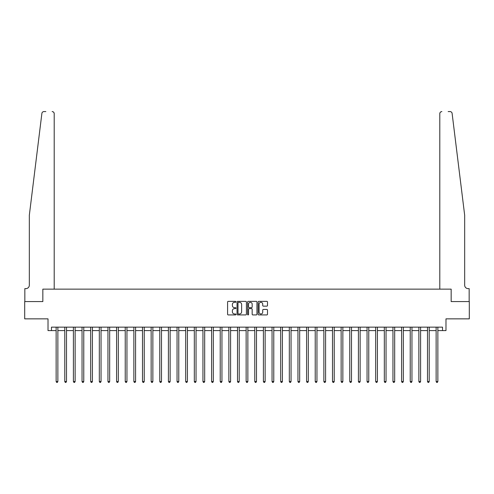 <?xml version="1.0" encoding="UTF-8"?>
<svg xmlns="http://www.w3.org/2000/svg" width="494" height="494" viewBox="0 0 494 494"><rect width="100%" height="100%" fill="white"/><g stroke="black" fill="none" stroke-linecap="round" stroke-linejoin="round"><path stroke-width="0.74" d="M235.947 301.84A0.475 0.475 0 0 0 235.471 301.365L228.265 301.365A0.679 0.679 0 0 0 227.586 302.044L227.586 314.252A0.679 0.679 0 0 0 228.265 314.925L235.471 314.925A0.475 0.475 0 0 0 235.947 314.45A0.475 0.475 0 0 0 235.471 313.98L234.539 313.98A2.167 2.167 0 0 1 232.371 311.807L232.371 310.788A2.167 2.167 0 0 1 234.539 308.62L235.471 308.62A0.475 0.475 0 0 0 235.947 308.145A0.475 0.475 0 0 0 235.471 307.669L234.539 307.669A2.167 2.167 0 0 1 232.371 305.502L232.371 304.483A2.167 2.167 0 0 1 234.539 302.316L235.471 302.316A0.475 0.475 0 0 0 235.947 301.84M266.822 306.144A0.679 0.679 0 0 0 267.495 305.465L267.495 302.044A0.679 0.679 0 0 0 266.822 301.365L258.819 301.365A0.679 0.679 0 0 0 258.14 302.044L258.14 314.252A0.679 0.679 0 0 0 258.819 314.925L266.822 314.925A0.679 0.679 0 0 0 267.495 314.252L267.495 310.115A0.679 0.679 0 0 0 266.822 309.435L263.395 309.435A0.679 0.679 0 0 0 262.715 310.115L262.715 312.165A1.815 1.815 0 0 1 260.9 313.98A1.815 1.815 0 0 1 259.091 312.165L259.091 304.125A1.815 1.815 0 0 1 260.9 302.316A1.815 1.815 0 0 1 262.715 304.125L262.715 305.465A0.679 0.679 0 0 0 263.395 306.144L266.822 306.144M45.843 111.582L43.941 111.582A2.075 2.075 0 0 0 41.885 113.404C43.108 111.236 43.108 111.236 41.885 113.404L29.331 215.217L29.331 285.174A3.452 3.452 0 0 1 25.873 288.626L24.836 288.626L24.836 301.581L42.836 301.581L24.7 301.581L24.7 318.852L48.017 318.852L48.017 330.597L51.475 330.597L51.475 327.145L442.525 327.145L442.525 330.597L445.983 330.597L445.983 318.852L469.3 318.852L469.3 301.581L451.164 301.581L451.164 289.144L439.796 289.144L439.796 113.657L439.796 289.144M54.204 289.144L54.204 113.657L54.204 289.144L42.836 289.144L42.836 301.581L42.836 289.144L451.164 289.144L451.164 301.581L469.164 301.581L469.164 288.626L468.127 288.626A3.452 3.452 0 0 1 464.669 285.174A3.452 3.452 0 0 0 468.127 288.626M246.407 302.044A0.679 0.679 0 0 0 245.728 301.365L237.725 301.365A0.679 0.679 0 0 0 237.046 302.044L237.046 314.252A0.679 0.679 0 0 0 237.725 314.925L245.728 314.925A0.679 0.679 0 0 0 246.407 314.252L246.407 302.044M248.272 301.365L256.275 301.365A0.679 0.679 0 0 1 256.954 302.044L256.954 314.252A0.679 0.679 0 0 1 256.275 314.925L252.848 314.925A0.679 0.679 0 0 1 252.168 314.252L252.168 309.3A0.679 0.679 0 0 0 251.495 308.62L249.223 308.62A0.679 0.679 0 0 0 248.544 309.3L248.544 314.45A0.475 0.475 0 0 1 248.068 314.925A0.475 0.475 0 0 1 247.593 314.45L247.593 302.044A0.679 0.679 0 0 1 248.272 301.365M51.475 330.597L56.137 330.597M57.866 330.597L64.776 330.597M66.499 330.597L73.408 330.597M75.137 330.597L82.047 330.597M83.77 330.597L90.68 330.597M92.409 330.597L99.319 330.597M101.048 330.597L107.958 330.597M109.68 330.597L116.59 330.597M118.319 330.597L125.229 330.597M126.952 330.597L133.862 330.597M135.591 330.597L142.5 330.597M144.229 330.597L151.139 330.597M152.862 330.597L159.772 330.597M161.501 330.597L168.411 330.597M170.134 330.597L177.043 330.597M178.772 330.597L185.682 330.597M187.411 330.597L194.321 330.597M196.044 330.597L202.954 330.597M204.683 330.597L211.593 330.597M213.315 330.597L220.225 330.597M221.954 330.597L228.864 330.597M230.593 330.597L237.503 330.597M239.226 330.597L246.136 330.597M247.864 330.597L254.774 330.597M256.497 330.597L263.407 330.597M265.136 330.597L272.046 330.597M273.775 330.597L280.685 330.597M282.407 330.597L289.317 330.597M291.046 330.597L297.956 330.597M299.679 330.597L306.589 330.597M308.318 330.597L315.228 330.597M316.957 330.597L323.866 330.597M325.589 330.597L332.499 330.597M334.228 330.597L341.138 330.597M342.861 330.597L349.771 330.597M351.5 330.597L358.409 330.597M360.138 330.597L367.048 330.597M368.771 330.597L375.681 330.597M377.41 330.597L384.32 330.597M386.042 330.597L392.952 330.597M394.681 330.597L401.591 330.597M403.32 330.597L410.23 330.597M411.953 330.597L418.863 330.597M420.592 330.597L427.501 330.597M429.224 330.597L436.134 330.597M437.863 330.597L442.525 330.597M238.472 302.316A0.475 0.475 0 0 0 237.997 302.785L237.997 313.505A0.475 0.475 0 0 0 238.472 313.98L239.454 313.98A2.167 2.167 0 0 0 241.628 311.807L241.628 304.483A2.167 2.167 0 0 0 239.454 302.316L238.472 302.316M252.168 304.162A1.815 1.815 0 0 0 250.359 302.347A1.815 1.815 0 0 0 248.544 304.162L248.544 306.99A0.679 0.679 0 0 0 249.223 307.669L251.495 307.669A0.679 0.679 0 0 0 252.168 306.99L252.168 304.162M57.946 327.145L57.915 327.232A0.692 0.692 90.4 0 0 57.866 327.491L57.866 381.522L56.137 381.522L56.137 327.491A0.692 0.692 90.4 0 0 56.088 327.232L56.05 327.145M57.866 381.522L57.347 382.418L56.656 382.418L56.137 381.522M54.204 113.657A2.075 2.075 0 0 0 52.129 111.582C53.377 111.712 54.068 112.404 54.204 113.657M29.331 285.174A3.452 3.452 0 0 1 25.873 288.626M460.142 178.525L452.115 113.404C450.892 111.236 450.892 111.236 452.115 113.404L464.669 215.217L464.669 285.174M448.157 111.582L450.059 111.582A2.075 2.075 0 0 1 452.115 113.404M441.871 111.582A2.075 2.075 0 0 0 439.796 113.657C439.932 112.404 440.623 111.712 441.871 111.582M66.585 327.145L66.548 327.232A0.692 0.692 0 0 0 66.499 327.491L66.499 381.522L64.776 381.522L64.776 327.491A0.692 0.692 0 0 0 64.72 327.232L64.689 327.145M66.499 381.522L65.98 382.418L65.288 382.418L64.776 381.522M75.224 327.145L75.187 327.232A0.692 0.692 0 0 0 75.137 327.491L75.137 381.522L73.408 381.522L73.408 327.491A0.692 0.692 0 0 0 73.359 327.232L73.322 327.145M75.137 381.522L74.619 382.418L73.927 382.418L73.408 381.522M83.857 327.145L83.826 327.232A0.692 0.692 0 0 0 83.77 327.491L83.77 381.522L82.047 381.522L82.047 327.491A0.692 0.692 0 0 0 81.998 327.232L81.961 327.145M83.77 381.522L83.258 382.418L82.566 382.418L82.047 381.522M92.495 327.145L92.458 327.232A0.692 0.692 0 0 0 92.409 327.491L92.409 381.522L90.68 381.522L90.68 327.491A0.692 0.692 0 0 0 90.63 327.232L90.6 327.145M92.409 381.522L91.89 382.418L91.199 382.418L90.68 381.522M101.128 327.145L101.097 327.232A0.692 0.692 0 0 0 101.048 327.491L101.048 381.522L99.319 381.522L99.319 327.491A0.692 0.692 0 0 0 99.269 327.232L99.232 327.145M101.048 381.522L100.529 382.418L99.837 382.418L99.319 381.522M109.767 327.145L109.73 327.232A0.692 0.692 0 0 0 109.68 327.491L109.68 381.522L107.958 381.522L107.958 327.491A0.692 0.692 0 0 0 107.902 327.232L107.871 327.145M109.68 381.522L109.162 382.418L108.47 382.418L107.958 381.522M118.406 327.145L118.369 327.232A0.692 0.692 0 0 0 118.319 327.491L118.319 381.522L116.59 381.522L116.59 327.491A0.692 0.692 0 0 0 116.541 327.232L116.504 327.145M118.319 381.522L117.8 382.418L117.109 382.418L116.59 381.522M127.038 327.145L127.007 327.232A0.692 0.692 0 0 0 126.952 327.491L126.952 381.522L125.229 381.522L125.229 327.491A0.692 0.692 0 0 0 125.18 327.232L125.143 327.145M126.952 381.522L126.439 382.418L125.748 382.418L125.229 381.522M135.677 327.145L135.64 327.232A0.692 0.692 0 0 0 135.591 327.491L135.591 381.522L133.862 381.522L133.862 327.491A0.692 0.692 0 0 0 133.812 327.232L133.781 327.145M135.591 381.522L135.072 382.418L134.38 382.418L133.862 381.522M144.31 327.145L144.279 327.232A0.692 0.692 0 0 0 144.229 327.491L144.229 381.522L142.5 381.522L142.5 327.491A0.692 0.692 0 0 0 142.451 327.232L142.414 327.145M144.229 381.522L143.711 382.418L143.019 382.418L142.5 381.522M152.949 327.145L152.912 327.232A0.692 0.692 0 0 0 152.862 327.491L152.862 381.522L151.139 381.522L151.139 327.491A0.692 0.692 0 0 0 151.084 327.232L151.053 327.145M152.862 381.522L152.343 382.418L151.652 382.418L151.139 381.522M161.587 327.145L161.55 327.232A0.692 0.692 0 0 0 161.501 327.491L161.501 381.522L159.772 381.522L159.772 327.491A0.692 0.692 0 0 0 159.723 327.232L159.686 327.145M161.501 381.522L160.982 382.418L160.291 382.418L159.772 381.522M170.22 327.145L170.189 327.232A0.692 0.692 0 0 0 170.134 327.491L170.134 381.522L168.411 381.522L168.411 327.491A0.692 0.692 0 0 0 168.361 327.232L168.324 327.145M170.134 381.522L169.621 382.418L168.929 382.418L168.411 381.522M178.859 327.145L178.822 327.232A0.692 0.692 0 0 0 178.772 327.491L178.772 381.522L177.043 381.522L177.043 327.491A0.692 0.692 0 0 0 176.994 327.232L176.963 327.145M178.772 381.522L178.254 382.418L177.562 382.418L177.043 381.522M187.492 327.145L187.461 327.232A0.692 0.692 0 0 0 187.411 327.491L187.411 381.522L185.682 381.522L185.682 327.491A0.692 0.692 0 0 0 185.633 327.232L185.596 327.145M187.411 381.522L186.893 382.418L186.201 382.418L185.682 381.522M196.13 327.145L196.093 327.232A0.692 0.692 0 0 0 196.044 327.491L196.044 381.522L194.321 381.522L194.321 327.491A0.692 0.692 0 0 0 194.266 327.232L194.235 327.145M196.044 381.522L195.525 382.418L194.834 382.418L194.321 381.522M204.769 327.145L204.732 327.232A0.692 0.692 0 0 0 204.683 327.491L204.683 381.522L202.954 381.522L202.954 327.491A0.692 0.692 0 0 0 202.904 327.232L202.867 327.145M204.683 381.522L204.164 382.418L203.472 382.418L202.954 381.522M213.402 327.145L213.371 327.232A0.692 0.692 0 0 0 213.315 327.491L213.315 381.522L211.593 381.522L211.593 327.491A0.692 0.692 0 0 0 211.543 327.232L211.506 327.145M213.315 381.522L212.803 382.418L212.111 382.418L211.593 381.522M222.041 327.145L222.004 327.232A0.692 0.692 0 0 0 221.954 327.491L221.954 381.522L220.225 381.522L220.225 327.491A0.692 0.692 0 0 0 220.176 327.232L220.145 327.145M221.954 381.522L221.436 382.418L220.744 382.418L220.225 381.522M230.673 327.145L230.642 327.232A0.692 0.692 0 0 0 230.593 327.491L230.593 381.522L228.864 381.522L228.864 327.491A0.692 0.692 0 0 0 228.815 327.232L228.778 327.145M230.593 381.522L230.074 382.418L229.383 382.418L228.864 381.522M239.312 327.145L239.275 327.232A0.692 0.692 0 0 0 239.226 327.491L239.226 381.522L237.503 381.522L237.503 327.491A0.692 0.692 0 0 0 237.447 327.232L237.416 327.145M239.226 381.522L238.707 382.418L238.015 382.418L237.503 381.522M247.951 327.145L247.914 327.232A0.692 0.692 0 0 0 247.864 327.491L247.864 381.522L246.136 381.522L246.136 327.491A0.692 0.692 0 0 0 246.086 327.232L246.049 327.145M247.864 381.522L247.346 382.418L246.654 382.418L246.136 381.522M256.584 327.145L256.553 327.232A0.692 0.692 0 0 0 256.497 327.491L256.497 381.522L254.774 381.522L254.774 327.491A0.692 0.692 0 0 0 254.725 327.232L254.688 327.145M256.497 381.522L255.985 382.418L255.293 382.418L254.774 381.522M265.222 327.145L265.185 327.232A0.692 0.692 0 0 0 265.136 327.491L265.136 381.522L263.407 381.522L263.407 327.491A0.692 0.692 0 0 0 263.358 327.232L263.327 327.145M265.136 381.522L264.617 382.418L263.926 382.418L263.407 381.522M273.855 327.145L273.824 327.232A0.692 0.692 0 0 0 273.775 327.491L273.775 381.522L272.046 381.522L272.046 327.491A0.692 0.692 0 0 0 271.996 327.232L271.959 327.145M273.775 381.522L273.256 382.418L272.565 382.418L272.046 381.522M282.494 327.145L282.457 327.232A0.692 0.692 0 0 0 282.407 327.491L282.407 381.522L280.685 381.522L280.685 327.491A0.692 0.692 0 0 0 280.629 327.232L280.598 327.145M282.407 381.522L281.889 382.418L281.197 382.418L280.685 381.522M291.133 327.145L291.096 327.232A0.692 0.692 0 0 0 291.046 327.491L291.046 381.522L289.317 381.522L289.317 327.491A0.692 0.692 0 0 0 289.268 327.232L289.231 327.145M291.046 381.522L290.528 382.418L289.836 382.418L289.317 381.522M299.765 327.145L299.735 327.232A0.692 0.692 0 0 0 299.679 327.491L299.679 381.522L297.956 381.522L297.956 327.491A0.692 0.692 0 0 0 297.907 327.232L297.87 327.145M299.679 381.522L299.166 382.418L298.475 382.418L297.956 381.522M308.404 327.145L308.367 327.232A0.692 0.692 0 0 0 308.318 327.491L308.318 381.522L306.589 381.522L306.589 327.491A0.692 0.692 0 0 0 306.539 327.232L306.508 327.145M308.318 381.522L307.799 382.418L307.107 382.418L306.589 381.522M317.037 327.145L317.006 327.232A0.692 0.692 0 0 0 316.957 327.491L316.957 381.522L315.228 381.522L315.228 327.491A0.692 0.692 0 0 0 315.178 327.232L315.141 327.145M316.957 381.522L316.438 382.418L315.746 382.418L315.228 381.522M325.676 327.145L325.639 327.232A0.692 0.692 0 0 0 325.589 327.491L325.589 381.522L323.866 381.522L323.866 327.491A0.692 0.692 0 0 0 323.811 327.232L323.78 327.145M325.589 381.522L325.071 382.418L324.379 382.418L323.866 381.522M334.315 327.145L334.277 327.232A0.692 0.692 0 0 0 334.228 327.491L334.228 381.522L332.499 381.522L332.499 327.491A0.692 0.692 0 0 0 332.45 327.232L332.413 327.145M334.228 381.522L333.709 382.418L333.018 382.418L332.499 381.522M342.947 327.145L342.916 327.232A0.692 0.692 0 0 0 342.861 327.491L342.861 381.522L341.138 381.522L341.138 327.491A0.692 0.692 0 0 0 341.088 327.232L341.051 327.145M342.861 381.522L342.348 382.418L341.657 382.418L341.138 381.522M351.586 327.145L351.549 327.232A0.692 0.692 0 0 0 351.5 327.491L351.5 381.522L349.771 381.522L349.771 327.491A0.692 0.692 0 0 0 349.721 327.232L349.69 327.145M351.5 381.522L350.981 382.418L350.289 382.418L349.771 381.522M360.219 327.145L360.188 327.232A0.692 0.692 0 0 0 360.138 327.491L360.138 381.522L358.409 381.522L358.409 327.491A0.692 0.692 0 0 0 358.36 327.232L358.323 327.145M360.138 381.522L359.62 382.418L358.928 382.418L358.409 381.522M368.857 327.145L368.82 327.232A0.692 0.692 0 0 0 368.771 327.491L368.771 381.522L367.048 381.522L367.048 327.491A0.692 0.692 0 0 0 366.993 327.232L366.962 327.145M368.771 381.522L368.252 382.418L367.561 382.418L367.048 381.522M377.496 327.145L377.459 327.232A0.692 0.692 0 0 0 377.41 327.491L377.41 381.522L375.681 381.522L375.681 327.491A0.692 0.692 0 0 0 375.631 327.232L375.594 327.145M377.41 381.522L376.891 382.418L376.2 382.418L375.681 381.522M386.129 327.145L386.098 327.232A0.692 0.692 0 0 0 386.042 327.491L386.042 381.522L384.32 381.522L384.32 327.491A0.692 0.692 0 0 0 384.27 327.232L384.233 327.145M386.042 381.522L385.53 382.418L384.838 382.418L384.32 381.522M394.768 327.145L394.731 327.232A0.692 0.692 0 0 0 394.681 327.491L394.681 381.522L392.952 381.522L392.952 327.491A0.692 0.692 0 0 0 392.903 327.232L392.872 327.145M394.681 381.522L394.163 382.418L393.471 382.418L392.952 381.522M403.4 327.145L403.37 327.232A0.692 0.692 0 0 0 403.32 327.491L403.32 381.522L401.591 381.522L401.591 327.491A0.692 0.692 0 0 0 401.542 327.232L401.505 327.145M403.32 381.522L402.801 382.418L402.11 382.418L401.591 381.522M412.039 327.145L412.002 327.232A0.692 0.692 0 0 0 411.953 327.491L411.953 381.522L410.23 381.522L410.23 327.491A0.692 0.692 0 0 0 410.174 327.232L410.144 327.145M411.953 381.522L411.434 382.418L410.742 382.418L410.23 381.522M420.678 327.145L420.641 327.232A0.692 0.692 0 0 0 420.592 327.491L420.592 381.522L418.863 381.522L418.863 327.491A0.692 0.692 0 0 0 418.813 327.232L418.776 327.145M420.592 381.522L420.073 382.418L419.381 382.418L418.863 381.522M429.311 327.145L429.28 327.232A0.692 0.692 0 0 0 429.224 327.491L429.224 381.522L427.501 381.522L427.501 327.491A0.692 0.692 0 0 0 427.452 327.232L427.415 327.145M429.224 381.522L428.712 382.418L428.02 382.418L427.501 381.522M437.95 327.145L437.912 327.232A0.692 0.692 0 0 0 437.863 327.491L437.863 381.522L436.134 381.522L436.134 327.491A0.692 0.692 0 0 0 436.085 327.232L436.054 327.145M437.863 381.522L437.344 382.418L436.653 382.418L436.134 381.522"/></g></svg>
